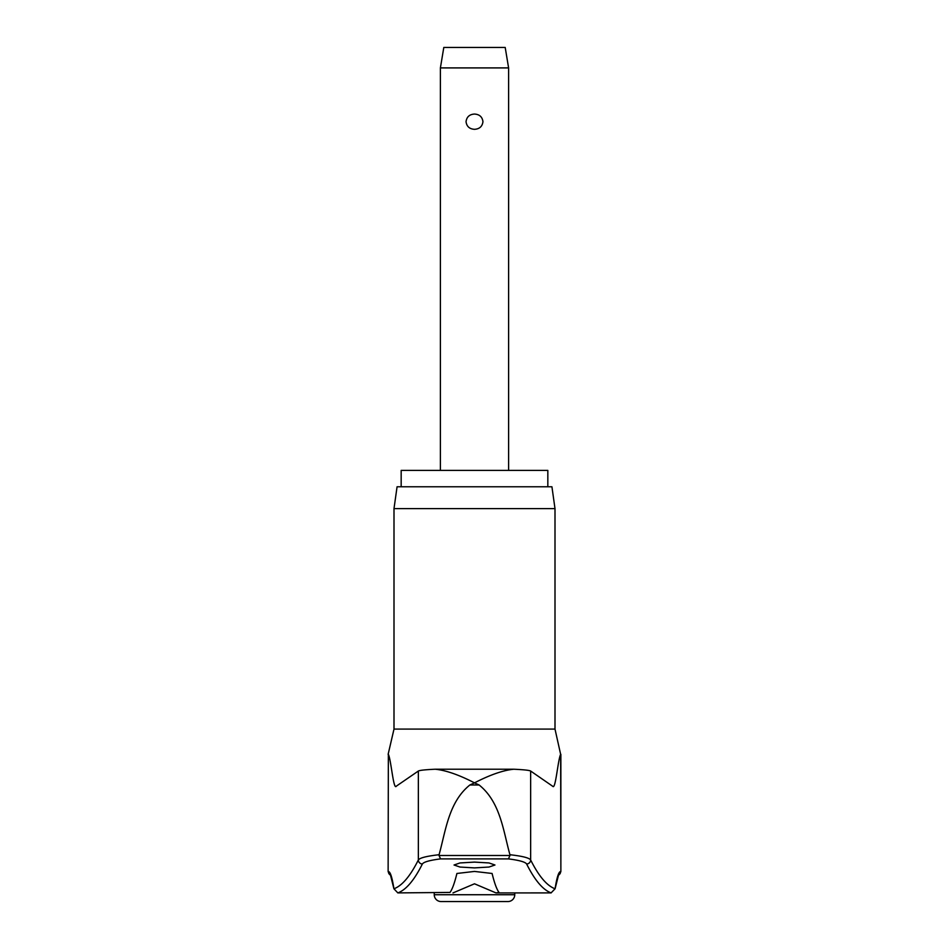 <?xml version="1.0" encoding="UTF-8"?>
<svg xmlns="http://www.w3.org/2000/svg" width="949" height="949" viewBox="0 0 949 949"><rect width="100%" height="100%" fill="white"/><g stroke="black" fill="none" stroke-linecap="round" stroke-linejoin="round"><path stroke-width="1.42" d="M558.368 875.203A4.093 4.081 -90 0 0 560.645 871.538A188.258 13.31 90 0 0 555.082 888.786L558.593 874.824M394.001 508.605L554.999 508.605L551.927 486.778L397.073 486.778L394.001 508.605L394.001 729.093L554.999 729.093L560.645 754.348C557.953 759.39 555.616 790.031 552.781 786.33L530.645 771.027L530.645 859.96A3029.849 214.272 -90 0 0 555.082 888.786L551.061 892.902M397.939 892.902L397.833 892.902A3033.941 214.557 -90 0 0 422.364 864.005C423.669 861.977 429.731 860.269 440.538 858.892L508.462 858.892L509.969 855.488L439.031 855.488L440.538 858.892M439.031 855.488L439.067 854.729C426.73 856.105 419.826 857.849 418.355 859.96A3029.849 214.272 90 0 1 393.918 888.786L390.407 874.824M390.632 875.203A4.093 4.081 -90 0 1 388.355 871.538A188.258 13.31 -90 0 1 393.918 888.786L397.833 892.902L450.016 892.428A3034.938 87.96 -90 0 0 456.908 873.471L474.5 871.431L492.092 873.471A3034.938 87.96 90 0 0 498.984 892.428L496.019 892.926L474.5 883.792L452.981 892.926M439.067 854.729C445.745 830.885 448.58 802.071 469.874 784.989L474.5 782.854C458.877 774.799 445.769 770.256 435.176 769.224L513.824 769.224C523.706 769.686 529.305 770.28 530.645 771.027M401.166 486.778L401.166 470.407L547.834 470.407L547.834 486.778M474.5 867.896L459.992 867.042L454.037 865.002L459.992 862.949L474.5 862.095L489.008 862.949L494.963 865.002L489.008 867.042L474.5 867.896M422.364 864.005A4.093 4.045 26.6 0 1 418.355 859.96L418.355 771.027L395.947 786.413M396.219 786.33C393.384 790.031 391.047 759.39 388.355 754.348L388.129 871.538L390.691 875.322M508.462 858.892C519.269 860.269 525.331 861.977 526.636 864.005A4.093 4.045 153.4 0 0 530.645 859.96C529.174 857.849 522.27 856.105 509.933 854.729L509.969 855.488M509.933 854.729C503.255 830.885 500.42 802.071 479.126 784.989L474.5 782.854C490.123 774.799 503.231 770.256 513.824 769.224M514.749 894.729A6.821 6.821 0 0 1 507.929 901.55L441.071 901.55A6.821 6.821 0 0 1 434.251 894.729L514.749 894.729L514.749 892.926M440.395 67.913L443.8 47.45L505.2 47.45L508.605 67.913L440.395 67.913L440.395 470.407M474.5 129.313C469.506 129.017 466.694 126.478 466.042 121.686C466.694 116.893 469.506 114.355 474.5 114.058C479.494 114.355 482.306 116.893 482.958 121.686C482.306 126.478 479.494 129.017 474.5 129.313M526.636 864.005A3033.941 214.557 90 0 0 551.167 892.902L496.019 892.926M418.355 771.027C419.695 770.28 425.294 769.686 435.176 769.224M469.874 784.989L479.126 784.989M388.355 754.348L388.129 871.538M560.871 754.348L560.871 871.538L560.645 754.348M554.999 508.605L554.999 729.093M394.001 729.093L388.129 754.348M434.251 892.926L434.251 894.729M508.605 67.913L508.605 470.407M560.871 871.538L558.309 875.322"/></g></svg>
